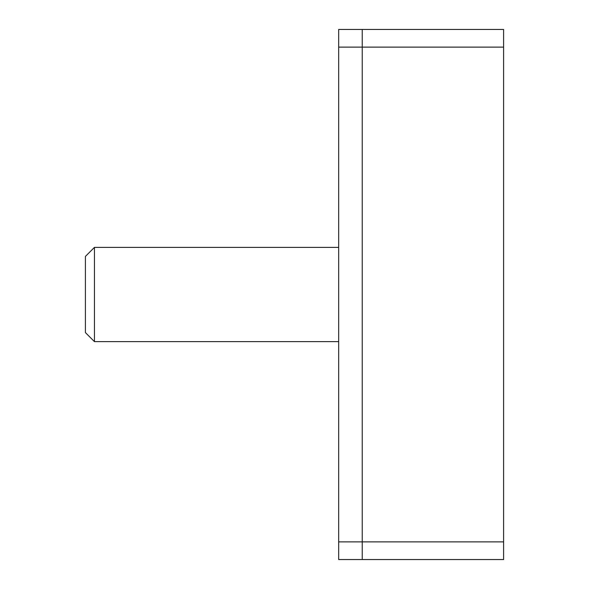 <?xml version="1.0" encoding="UTF-8"?>
<svg xmlns="http://www.w3.org/2000/svg" width="589" height="589" viewBox="0 0 589 589"><rect width="100%" height="100%" fill="white"/><g stroke="black" fill="none" stroke-linecap="round" stroke-linejoin="round"><path stroke-width="0.88" d="M338.675 247.38L94.439 247.38L85.405 256.414L85.405 332.586L94.439 341.62L338.675 341.62M94.439 247.38L94.439 341.62M362.235 29.45L362.235 559.55L338.675 559.55L338.675 29.45L362.235 29.45L362.235 559.55L503.595 559.55L503.595 29.45L362.235 29.45M503.595 47.12L338.675 47.12M503.595 541.88L338.675 541.88"/></g></svg>

